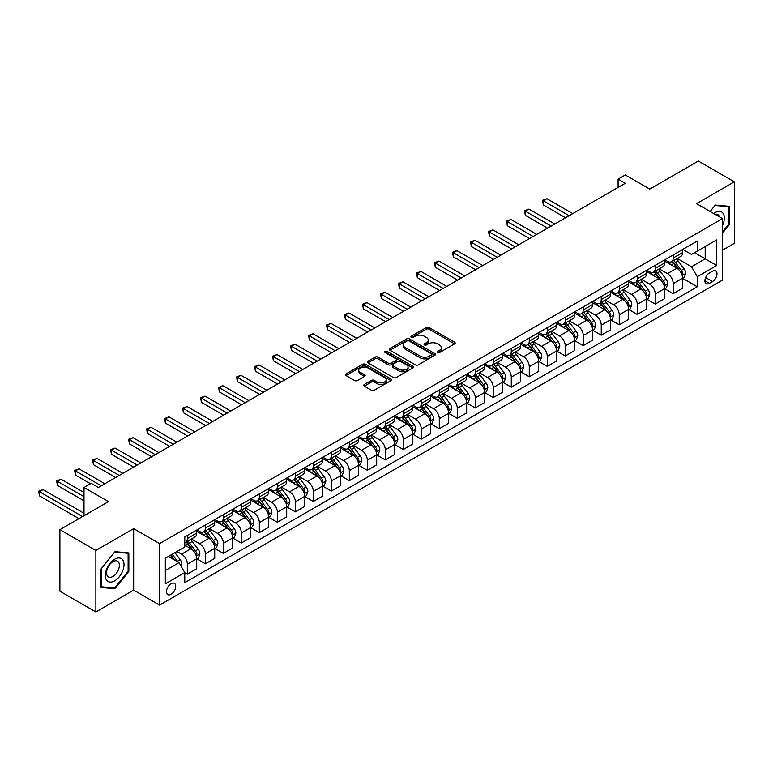 <?xml version="1.0" encoding="UTF-8"?>
<svg xmlns="http://www.w3.org/2000/svg" width="773" height="773" viewBox="0 0 773 773"><rect width="100%" height="100%" fill="white"/><g stroke="black" fill="none" stroke-linecap="round" stroke-linejoin="round"><path stroke-width="1.16" d="M437.615 352.527A1.401 0.812 0 0 0 439.586 352.527L454.601 343.859A2 1.15 0 0 0 455.191 343.048A2 1.15 0 0 0 454.601 342.226L429.17 327.539A2 1.15 0 0 0 426.338 327.539L411.323 336.216A1.401 0.812 0 0 0 410.917 336.786A1.401 0.812 0 0 0 411.323 337.357A1.401 0.812 0 0 0 413.304 337.357L415.246 336.236A6.397 3.691 0 0 1 424.29 336.236L426.416 337.453A6.397 3.691 0 0 1 428.29 340.072A6.397 3.691 0 0 1 426.416 342.681L424.474 343.801A1.401 0.812 0 0 0 424.058 344.371A1.401 0.812 0 0 0 424.474 344.942A1.401 0.812 0 0 0 426.445 344.942L428.387 343.821A6.397 3.691 0 0 1 437.431 343.821L439.557 345.048A6.397 3.691 0 0 1 441.431 347.657A6.397 3.691 0 0 1 439.557 350.266L437.615 351.386A1.401 0.812 0 0 0 437.199 351.957A1.401 0.812 0 0 0 437.615 352.527L437.615 351.386M171.094 594.292A6.513 3.759 120 0 0 175.355 588.553A6.513 3.759 120 0 0 174.35 583.325A6.513 3.759 120 0 0 171.094 583.654A6.513 3.759 120 0 0 166.842 589.393A6.513 3.759 120 0 0 167.838 594.611A6.513 3.759 120 0 0 171.094 594.292M364.305 384.49A2 1.15 0 0 0 363.725 385.302A2 1.15 0 0 0 364.305 386.123L371.446 390.239A2 1.15 0 0 0 374.267 390.239L390.945 380.616A2 1.15 0 0 0 391.524 379.794A2 1.15 0 0 0 390.945 378.983L365.513 364.296A2 1.15 0 0 0 362.682 364.296L346.004 373.929A2 1.15 0 0 0 345.425 374.741A2 1.15 0 0 0 346.004 375.552L354.623 380.529A2 1.15 0 0 0 357.455 380.529L364.585 376.412A2 1.15 0 0 0 365.175 375.601A2 1.15 0 0 0 364.585 374.779L360.315 372.315A5.343 3.082 0 0 1 358.749 370.132A5.343 3.082 0 0 1 362.054 367.281A5.343 3.082 0 0 1 367.871 367.948L384.616 377.62A5.343 3.082 0 0 1 386.191 379.794A5.343 3.082 0 0 1 382.886 382.654A5.343 3.082 0 0 1 377.06 381.978L374.267 380.374A2 1.15 0 0 0 371.446 380.374L364.305 384.49L364.305 386.123L371.446 382.036L371.446 380.374M722.475 250.191L734.35 243.331L734.35 181.829L698.357 161.045L649.774 189.095L625.299 174.969L618.1 179.123L625.299 183.278L98.393 487.483L91.195 483.328L83.996 487.483L83.996 515.746M95.871 550.444L95.871 611.955L133.661 590.137L133.661 528.626L95.871 550.444L59.888 529.669L108.471 501.619L83.996 487.483M133.661 528.626L159.576 543.593L722.475 218.604L722.475 280.116L159.576 605.095L159.576 543.593M734.35 181.829L696.56 203.647L722.475 218.604M415.391 364.866A2 1.15 0 0 0 418.212 364.866L434.89 355.242A2 1.15 0 0 0 435.479 354.43A2 1.15 0 0 0 434.89 353.609L409.458 338.922A2 1.15 0 0 0 406.627 338.922L389.959 348.555A2 1.15 0 0 0 389.37 349.367A2 1.15 0 0 0 389.959 350.188L415.391 364.866M385.64 352.836A1.401 0.812 0 0 1 387.06 353.029L387.06 351.367L412.917 366.296A2 1.15 0 0 1 413.507 367.117A2 1.15 0 0 1 412.917 367.929L396.24 377.553A2 1.15 0 0 1 393.418 377.553L367.977 362.866L375.118 358.778L375.118 357.116L367.977 361.242A2 1.15 0 0 0 367.397 362.054A2 1.15 0 0 0 367.977 362.866L367.977 361.242M375.118 358.778A2 1.15 0 0 1 377.939 358.778L377.939 357.116A2 1.15 0 0 0 375.118 357.116M377.939 357.116L388.259 363.078A2 1.15 0 0 0 391.09 363.078L395.815 360.344A2 1.15 0 0 0 396.404 359.522A2 1.15 0 0 0 395.815 358.711L385.08 352.507A1.401 0.812 0 0 1 384.674 351.937A1.401 0.812 0 0 1 385.534 351.193A1.401 0.812 0 0 1 387.06 351.367M95.871 611.955L59.888 591.171L59.888 529.669M712.542 271.217L709.372 273.043A6.31 3.643 120 0 0 705.247 278.609A6.31 3.643 120 0 0 706.213 283.662A6.31 3.643 120 0 0 709.372 283.353L712.542 281.527A6.31 3.643 120 0 0 716.658 275.961A6.31 3.643 120 0 0 715.692 270.908A6.31 3.643 120 0 0 712.542 271.217M682.81 249.399L691.526 254.433L697.275 251.099L697.275 241.05L184.776 536.935L184.776 546.994L165.335 558.222L165.335 583.818L184.776 572.6L184.776 582.658L697.275 286.764L697.275 276.705L691.526 266.733L677.206 258.462M697.275 251.099L716.716 239.881L716.716 265.487L697.275 276.705M133.661 590.137L159.576 605.095M618.1 179.123L618.1 187.433M694.54 252.684L705.198 258.829L705.198 246.529L716.716 239.881M691.526 266.733L705.198 258.829L716.716 265.487M165.335 570.522L179.017 562.618L168.359 556.473M184.776 572.677L187.366 574.175L187.366 564.116A8.145 4.706 -120 0 0 181.607 554.144L176.998 551.487M187.366 574.175L196.719 568.773L196.719 558.715A8.145 4.706 -120 0 0 190.96 548.743L184.776 545.168M196.941 558.927L205.357 563.788L205.357 553.729A8.145 4.706 -120 0 0 199.598 543.757L191.337 538.984M205.357 563.788L214.72 558.386L214.72 548.328A8.145 4.706 -120 0 0 208.961 538.356L196.719 531.293M214.933 548.53L223.358 553.4L223.358 543.342A8.145 4.706 -120 0 0 217.6 533.37L209.328 528.597M223.358 553.4L232.712 547.999L232.712 537.94A8.145 4.706 -120 0 0 226.953 527.959L214.72 520.896M232.924 538.143L241.35 543.004L241.35 532.955A8.145 4.706 -120 0 0 235.591 522.973L227.32 518.2M241.35 543.004L250.703 537.602L250.703 527.544A8.145 4.706 -120 0 0 244.944 517.572L232.712 510.509M250.925 527.756L259.341 532.616L259.341 522.558A8.145 4.706 -120 0 0 253.583 512.586L245.321 507.813M259.341 532.616L268.704 527.215L268.704 517.156A8.145 4.706 -120 0 0 262.946 507.185L250.703 500.121M268.917 517.369L277.343 522.229L277.343 512.17A8.145 4.706 -120 0 0 271.584 502.199L263.313 497.425M277.343 522.229L286.696 516.828L286.696 506.769A8.145 4.706 -120 0 0 280.937 496.797L268.704 489.734M286.918 506.982L295.334 511.842L295.334 501.783A8.145 4.706 -120 0 0 289.575 491.812L281.304 487.038M295.334 511.842L304.697 506.441L304.697 496.382A8.145 4.706 -120 0 0 298.938 486.41L286.696 479.337M304.91 496.585L313.336 501.455L313.336 491.396A8.145 4.706 -120 0 0 307.577 481.415L299.306 476.641M313.336 501.455L322.689 496.044L322.689 485.995A8.145 4.706 -120 0 0 316.93 476.013L304.697 468.95M322.901 486.198L331.327 491.058L331.327 480.999A8.145 4.706 -120 0 0 325.568 471.028L317.297 466.254M331.327 491.058L340.68 485.657L340.68 475.598A8.145 4.706 -120 0 0 334.922 465.626L322.689 458.563M340.903 475.81L349.319 480.671L349.319 470.612A8.145 4.706 -120 0 0 343.56 460.64L335.298 455.867M349.319 480.671L358.682 475.269L358.682 465.211A8.145 4.706 -120 0 0 352.923 455.239L340.68 448.176M358.894 465.423L367.32 470.284L367.32 460.225A8.145 4.706 -120 0 0 361.561 450.253L353.29 445.48M367.32 470.284L376.673 464.882L376.673 454.824A8.145 4.706 -120 0 0 370.914 444.852L358.682 437.779M376.886 455.026L385.312 459.896L385.312 449.838A8.145 4.706 -120 0 0 379.553 439.856L371.282 435.083M385.312 459.896L394.674 454.485L394.674 444.436A8.145 4.706 -120 0 0 388.916 434.455L376.673 427.392M394.887 444.639L403.303 449.5L403.303 439.441A8.145 4.706 -120 0 0 397.554 429.469L389.283 424.696M403.303 449.5L412.666 444.098L412.666 434.04A8.145 4.706 -120 0 0 406.907 424.068L394.674 417.005M412.879 434.252L421.304 439.112L421.304 429.054A8.145 4.706 -120 0 0 415.545 419.082L407.274 414.309M421.304 439.112L430.658 433.711L430.658 423.652A8.145 4.706 -120 0 0 424.899 413.681L412.666 406.617M430.88 423.865L439.296 428.725L439.296 418.666A8.145 4.706 -120 0 0 433.537 408.695L425.276 403.921M439.296 428.725L448.659 423.324L448.659 413.265A8.145 4.706 -120 0 0 442.9 403.293L430.658 396.22M448.871 413.468L457.297 418.338L457.297 408.279A8.145 4.706 -120 0 0 451.538 398.298L443.267 393.525M457.297 418.338L466.65 412.927L466.65 402.878A8.145 4.706 -120 0 0 460.892 392.897L448.659 385.833M466.863 403.081L475.289 407.941L475.289 397.882A8.145 4.706 -120 0 0 469.53 387.911L461.259 383.137M475.289 407.941L484.642 402.54L484.642 392.481A8.145 4.706 -120 0 0 478.893 382.509L466.65 375.446M484.864 392.694L493.28 397.554L493.28 387.495A8.145 4.706 -120 0 0 487.521 377.524L479.26 372.75M493.28 397.554L502.643 392.153L502.643 382.094A8.145 4.706 -120 0 0 496.884 372.122L484.642 365.059M502.856 382.306L511.282 387.167L511.282 377.108A8.145 4.706 -120 0 0 505.523 367.136L497.252 362.363M511.282 387.167L520.635 381.765L520.635 371.707A8.145 4.706 -120 0 0 514.876 361.735L502.643 354.662M520.857 371.91L529.273 376.78L529.273 366.721A8.145 4.706 -120 0 0 523.514 356.749L515.253 351.966M529.273 376.78L538.636 371.369L538.636 361.32A8.145 4.706 -120 0 0 532.877 351.338L520.635 344.275M538.849 361.522L547.274 366.383L547.274 356.334A8.145 4.706 -120 0 0 541.515 346.352L533.244 341.579M547.274 366.383L556.628 360.981L556.628 350.923A8.145 4.706 -120 0 0 550.869 340.951L538.636 333.888M556.84 351.135L565.266 355.995L565.266 345.937A8.145 4.706 -120 0 0 559.507 335.965L551.236 331.192M565.266 355.995L574.619 350.594L574.619 340.535A8.145 4.706 -120 0 0 568.86 330.564L556.628 323.501M574.841 340.748L583.257 345.608L583.257 335.55A8.145 4.706 -120 0 0 577.499 325.578L569.237 320.805M583.257 345.608L592.62 340.207L592.62 330.148A8.145 4.706 -120 0 0 586.862 320.177L574.619 313.113M592.833 330.351L601.259 335.221L601.259 325.162A8.145 4.706 -120 0 0 595.5 315.191L587.229 310.417M601.259 335.221L610.612 329.82L610.612 319.761A8.145 4.706 -120 0 0 604.853 309.78L592.62 302.716M610.834 319.964L619.25 324.824L619.25 314.775A8.145 4.706 -120 0 0 613.491 304.794L605.22 300.021M619.25 324.824L628.613 319.423L628.613 309.364A8.145 4.706 -120 0 0 622.854 299.393L610.612 292.329M628.826 309.577L637.252 314.437L637.252 304.378A8.145 4.706 -120 0 0 631.493 294.407L623.222 289.633M637.252 314.437L646.605 309.036L646.605 298.977A8.145 4.706 -120 0 0 640.846 289.005L628.613 281.942M646.817 299.19L655.243 304.05L655.243 293.991A8.145 4.706 -120 0 0 649.484 284.02L641.213 279.246M655.243 304.05L664.596 298.649L664.596 288.59A8.145 4.706 -120 0 0 658.838 278.618L646.605 271.555M664.819 288.793L673.235 293.663L673.235 283.604A8.145 4.706 -120 0 0 667.476 273.632L659.214 268.859M673.235 293.663L682.598 288.261L682.598 278.203A8.145 4.706 -120 0 0 676.839 268.221L664.596 261.158M664.819 259.786L667.476 261.322A8.145 4.706 -120 0 0 671.553 261.728A8.145 4.706 -120 0 0 673.235 257.998L673.235 254.926M646.817 270.183L649.484 271.719A8.145 4.706 -120 0 0 653.552 272.115A8.145 4.706 -120 0 0 655.243 268.395L655.243 265.313M628.826 280.57L631.493 282.106A8.145 4.706 -120 0 0 635.561 282.512A8.145 4.706 -120 0 0 637.252 278.782L637.252 275.71M610.834 290.957L613.491 292.494A8.145 4.706 -120 0 0 617.569 292.899A8.145 4.706 -120 0 0 619.25 289.17L619.25 286.097M592.833 301.344L595.5 302.881A8.145 4.706 -120 0 0 599.568 303.287A8.145 4.706 -120 0 0 601.259 299.557L601.259 296.484M574.841 311.741L577.499 313.278A8.145 4.706 -120 0 0 581.576 313.674A8.145 4.706 -120 0 0 583.257 309.954L583.257 306.871M556.84 322.128L559.507 323.665A8.145 4.706 -120 0 0 563.575 324.071A8.145 4.706 -120 0 0 565.266 320.341L565.266 317.268M538.849 332.516L541.515 334.052A8.145 4.706 -120 0 0 545.583 334.458A8.145 4.706 -120 0 0 547.274 330.728L547.274 327.655M520.857 342.903L523.514 344.439A8.145 4.706 -120 0 0 527.592 344.845A8.145 4.706 -120 0 0 529.273 341.115L529.273 338.043M502.856 353.3L505.523 354.836A8.145 4.706 -120 0 0 509.591 355.232A8.145 4.706 -120 0 0 511.282 351.512L511.282 348.43M484.864 363.687L487.521 365.223A8.145 4.706 -120 0 0 491.599 365.629A8.145 4.706 -120 0 0 493.28 361.899L493.28 358.827M466.863 374.074L469.53 375.61A8.145 4.706 -120 0 0 473.598 376.016A8.145 4.706 -120 0 0 475.289 372.286L475.289 369.214M448.871 384.461L451.538 385.998A8.145 4.706 -120 0 0 455.606 386.403A8.145 4.706 -120 0 0 457.297 382.674L457.297 379.601M430.88 394.848L433.537 396.394A8.145 4.706 -120 0 0 437.615 396.791A8.145 4.706 -120 0 0 439.296 393.071L439.296 389.988M412.879 405.245L415.545 406.782A8.145 4.706 -120 0 0 419.613 407.187A8.145 4.706 -120 0 0 421.304 403.458L421.304 400.375M394.887 415.632L397.554 417.169A8.145 4.706 -120 0 0 401.622 417.575A8.145 4.706 -120 0 0 403.303 413.845L403.303 410.772M376.886 426.02L379.553 427.556A8.145 4.706 -120 0 0 383.63 427.962A8.145 4.706 -120 0 0 385.312 424.232L385.312 421.159M358.894 436.407L361.561 437.953A8.145 4.706 -120 0 0 365.629 438.349A8.145 4.706 -120 0 0 367.32 434.619L367.32 431.547M340.903 446.804L343.56 448.34A8.145 4.706 -120 0 0 347.637 448.746A8.145 4.706 -120 0 0 349.319 445.016L349.319 441.934M322.901 457.191L325.568 458.727A8.145 4.706 -120 0 0 329.636 459.133A8.145 4.706 -120 0 0 331.327 455.403L331.327 452.331M304.91 467.578L307.577 469.114A8.145 4.706 -120 0 0 311.645 469.52A8.145 4.706 -120 0 0 313.336 465.79L313.336 462.718M286.918 477.965L289.575 479.511A8.145 4.706 -120 0 0 293.653 479.907A8.145 4.706 -120 0 0 295.334 476.178L295.334 473.105M268.917 488.362L271.584 489.898A8.145 4.706 -120 0 0 275.652 490.304A8.145 4.706 -120 0 0 277.343 486.575L277.343 483.492M250.925 498.749L253.583 500.286A8.145 4.706 -120 0 0 257.66 500.691A8.145 4.706 -120 0 0 259.341 496.962L259.341 493.889M232.924 509.136L235.591 510.673A8.145 4.706 -120 0 0 239.659 511.079A8.145 4.706 -120 0 0 241.35 507.349L241.35 504.276M214.933 519.524L217.6 521.07A8.145 4.706 -120 0 0 221.667 521.466A8.145 4.706 -120 0 0 223.358 517.736L223.358 514.663M196.941 529.92L199.598 531.457A8.145 4.706 -120 0 0 203.676 531.853A8.145 4.706 -120 0 0 205.357 528.133L205.357 525.051M682.81 278.406L697.275 286.764M671.553 261.728L680.907 256.327A8.145 4.706 -120 0 0 682.598 252.597L682.598 249.524M653.552 272.115L662.915 266.714A8.145 4.706 -120 0 0 664.596 262.994L664.596 259.912M635.561 282.512L644.914 277.111A8.145 4.706 -120 0 0 646.605 273.381L646.605 270.299M617.569 292.899L626.922 287.498A8.145 4.706 -120 0 0 628.613 283.768L628.613 280.696M599.568 303.287L608.931 297.885A8.145 4.706 -120 0 0 610.612 294.155L610.612 291.083M581.576 313.674L590.93 308.272A8.145 4.706 -120 0 0 592.62 304.543L592.62 301.47M563.575 324.071L572.938 318.669A8.145 4.706 -120 0 0 574.619 314.94L574.619 311.857M545.583 334.458L554.937 329.056A8.145 4.706 -120 0 0 556.628 325.327L556.628 322.254M527.592 344.845L536.945 339.444A8.145 4.706 -120 0 0 538.636 335.714L538.636 332.641M509.591 355.232L518.954 349.831A8.145 4.706 -120 0 0 520.635 346.101L520.635 343.028M491.599 365.629L500.952 360.228A8.145 4.706 -120 0 0 502.643 356.498L502.643 353.416M473.598 376.016L482.961 370.615A8.145 4.706 -120 0 0 484.642 366.885L484.642 363.812M455.606 386.403L464.969 381.002A8.145 4.706 -120 0 0 466.65 377.272L466.65 374.2M437.615 396.791L446.968 391.389A8.145 4.706 -120 0 0 448.659 387.66L448.659 384.587M419.613 407.187L428.976 401.776A8.145 4.706 -120 0 0 430.658 398.056L430.658 394.974M401.622 417.575L410.975 412.173A8.145 4.706 -120 0 0 412.666 408.444L412.666 405.371M383.63 427.962L392.984 422.56A8.145 4.706 -120 0 0 394.674 418.831L394.674 415.758M365.629 438.349L374.992 432.948A8.145 4.706 -120 0 0 376.673 429.218L376.673 426.145M347.637 448.746L356.991 443.335A8.145 4.706 -120 0 0 358.682 439.615L358.682 436.532M329.636 459.133L338.999 453.732A8.145 4.706 -120 0 0 340.68 450.002L340.68 446.929M311.645 469.52L320.998 464.119A8.145 4.706 -120 0 0 322.689 460.389L322.689 457.316M293.653 479.907L303.006 474.506A8.145 4.706 -120 0 0 304.697 470.776L304.697 467.704M275.652 490.304L285.015 484.893A8.145 4.706 -120 0 0 286.696 481.173L286.696 478.091M257.66 500.691L267.014 495.29A8.145 4.706 -120 0 0 268.704 491.56L268.704 488.488M239.659 511.079L249.022 505.677A8.145 4.706 -120 0 0 250.703 501.948L250.703 498.875M221.667 521.466L231.021 516.064A8.145 4.706 -120 0 0 232.712 512.335L232.712 509.262M203.676 531.853L213.029 526.452A8.145 4.706 -120 0 0 214.72 522.732L214.72 519.649M184.776 542.578A8.145 4.706 -120 0 0 185.675 542.25L195.038 536.849A8.145 4.706 -120 0 0 196.719 533.119L196.719 530.036M185.675 542.25A8.145 4.706 -120 0 0 187.366 538.52L187.366 535.447M179.017 562.618L184.776 572.6M722.475 233.166L729.171 224.837L729.171 206.314L715.276 205.067L710.126 211.473M101.06 587.47L114.955 588.707L128.84 571.431L128.84 552.908L114.955 551.661L101.06 568.947L101.06 587.47M728.446 224.421L729.171 224.837M128.125 571.015L128.84 571.431M113.486 587.866L114.955 588.707M438.175 352.73L439.557 351.928A6.397 3.691 0 0 0 441.431 349.319L441.431 347.657M428.29 340.072L428.29 341.734A6.397 3.691 0 0 1 426.416 344.343L425.024 345.135M454.572 343.879L429.17 329.211A2 1.15 0 0 0 426.338 329.211L411.883 337.55M434.861 355.261L409.458 340.584A2 1.15 0 0 0 406.627 340.584L389.979 350.198M431.363 355A1.401 0.812 0 0 0 431.769 354.43A1.401 0.812 0 0 0 431.363 353.85L409.033 340.961A1.401 0.812 0 0 0 407.052 340.961L405.004 342.149A6.397 3.691 0 0 0 403.129 344.758A6.397 3.691 0 0 0 405.004 347.367L420.261 356.179A6.397 3.691 0 0 0 429.305 356.179L431.363 355L431.363 356.662A1.401 0.812 0 0 0 431.769 356.092L431.769 354.43M403.129 344.758L403.129 346.42A6.397 3.691 0 0 0 405.004 349.029L405.004 347.367M431.363 356.662L429.305 357.841A6.397 3.691 0 0 1 420.261 357.841L405.004 349.029M377.939 358.778L388.259 364.74A2 1.15 0 0 0 391.09 364.74L395.815 362.006A2 1.15 0 0 0 396.404 361.184L396.404 359.522M387.06 353.029L412.888 367.948M398.965 369.252A5.343 3.082 0 0 0 404.791 369.919A5.343 3.082 0 0 0 408.086 367.069A5.343 3.082 0 0 0 406.521 364.885L400.627 361.484A2 1.15 0 0 0 397.795 361.484L393.061 364.218A2 1.15 0 0 0 392.481 365.03A2 1.15 0 0 0 393.061 365.851L398.965 369.252L398.965 370.914A5.343 3.082 0 0 0 404.791 371.581A5.343 3.082 0 0 0 408.086 368.731L408.086 367.069M392.481 365.03L392.481 366.692A2 1.15 0 0 0 393.061 367.513L393.061 365.851M398.965 370.914L393.061 367.513M386.191 379.794L386.191 381.456A5.343 3.082 0 0 1 382.886 384.316A5.343 3.082 0 0 1 377.06 383.64L374.267 382.036A2 1.15 0 0 0 371.446 382.036M358.749 370.132L358.749 371.794A5.343 3.082 0 0 0 360.315 373.977L360.315 372.315M364.566 376.432L360.315 373.977M390.916 380.625L365.513 365.958A2 1.15 0 0 0 362.682 365.958L346.033 375.572M682.598 278.531L684.327 277.536L685.757 273.381A5.392 3.111 -120 0 0 684.037 268.782L678.163 260.936A15.576 8.996 -120 0 0 676.462 258.897M670.606 264.627A15.576 8.996 -120 0 0 667.418 261.293M682.105 275.227L682.849 273.613A5.392 3.111 -120 0 0 681.303 270.366L675.418 262.511A15.576 8.996 -120 0 0 673.727 260.472M672.278 261.313A12.928 7.459 60 0 1 674.394 263.728L679.37 270.366M572.754 213.619L546.907 198.7L543.313 200.777L543.313 204.932L565.556 217.773M671.998 261.477A15.576 8.996 60 0 1 673.698 263.506L677.602 268.733M543.313 204.932L542.52 200.323L569.15 215.696M542.52 200.323L546.907 198.7M664.596 288.918L666.326 287.923L667.766 283.768A5.392 3.111 -120 0 0 666.046 279.179L660.161 271.323A15.576 8.996 -120 0 0 658.461 269.284M652.615 275.024A15.576 8.996 -120 0 0 649.426 271.681M664.113 285.614L664.857 284A5.392 3.111 -120 0 0 663.311 280.754L657.427 272.898A15.576 8.996 -120 0 0 655.726 270.869M654.277 271.7A12.928 7.459 60 0 1 656.403 274.115L661.379 280.763M554.753 224.006L528.916 209.087L525.311 211.164L525.311 215.319L547.555 228.161M653.997 271.864A15.576 8.996 60 0 1 655.697 273.903L659.611 279.121M525.311 215.319L524.529 210.71L551.159 226.083M524.529 210.71L528.916 209.087M646.605 299.315L648.334 298.31L649.774 294.155A5.392 3.111 -120 0 0 648.054 289.566L642.17 281.71A15.576 8.996 -120 0 0 640.469 279.671M634.614 285.411A15.576 8.996 -120 0 0 631.425 282.068M646.112 296.011L646.856 294.387A5.392 3.111 -120 0 0 645.31 291.141L639.435 283.295A15.576 8.996 -120 0 0 637.735 281.256M636.285 282.097A12.928 7.459 60 0 1 638.401 284.503L643.387 291.15M536.762 234.393L510.924 219.474L507.32 221.561L507.32 225.716L529.563 238.557M636.005 282.251A15.576 8.996 60 0 1 637.706 284.29L641.619 289.508M507.32 225.716L506.528 221.097L533.157 236.48M506.528 221.097L510.924 219.474M628.613 309.702L630.333 308.707L631.773 304.543A5.392 3.111 -120 0 0 630.053 299.953L624.169 292.097A15.576 8.996 -120 0 0 622.468 290.068M616.622 295.798A15.576 8.996 -120 0 0 613.433 292.465M628.12 306.398L628.864 304.775A5.392 3.111 -120 0 0 627.318 301.528L621.434 293.682A15.576 8.996 -120 0 0 619.733 291.643M618.284 292.484A12.928 7.459 60 0 1 620.41 294.89L625.386 301.538M518.77 244.79L492.923 229.871L489.328 231.948L489.328 236.103L511.571 248.945M618.014 292.638A15.576 8.996 60 0 1 619.704 294.677L623.618 299.895M489.328 236.103L488.536 231.485L515.166 246.867M488.536 231.485L492.923 229.871M610.612 320.09L612.342 319.094L613.781 314.94A5.392 3.111 -120 0 0 612.061 310.34L606.177 302.494A15.576 8.996 -120 0 0 604.476 300.455M598.631 306.185A15.576 8.996 -120 0 0 595.442 302.852M610.119 316.785L610.863 315.171A5.392 3.111 -120 0 0 609.327 311.925L603.442 304.069A15.576 8.996 -120 0 0 601.742 302.03M600.292 302.871A12.928 7.459 60 0 1 602.418 305.287L607.394 311.925M500.769 255.177L474.931 240.258L471.327 242.336L471.327 246.49L493.57 259.332M600.012 303.035A15.576 8.996 60 0 1 601.713 305.064L605.626 310.292M471.327 246.49L470.535 241.881L497.174 257.254M470.535 241.881L474.931 240.258M722.475 225.59A13.238 7.643 120 0 0 723.093 213.348A13.238 7.643 120 0 0 713.643 213.512M719.441 216.855A9.063 5.227 120 0 0 718.832 215.541A9.063 5.227 120 0 0 717.817 214.594A9.063 5.227 120 0 0 715.044 214.314M710.155 211.493L714.986 205.483L728.446 206.681L728.446 224.624L722.475 232.064M727.557 206.169L728.446 206.681M114.665 559.217A13.238 7.643 120 0 0 105.302 575.421A13.238 7.643 120 0 0 114.665 580.823A13.238 7.643 120 0 0 124.018 564.619A13.238 7.643 120 0 0 114.665 559.217M112.955 561.642A9.063 5.227 120 0 0 107.041 569.624A9.063 5.227 120 0 0 108.433 576.88A9.063 5.227 120 0 0 112.955 576.436A9.063 5.227 120 0 0 118.878 568.455A9.063 5.227 120 0 0 117.486 561.188A9.063 5.227 120 0 0 112.955 561.642M128.125 571.218L114.665 587.963L101.205 586.765L101.205 568.822L114.665 552.077L128.125 553.275L128.125 571.218M127.226 552.763L128.125 553.275M592.62 330.477L594.35 329.482L595.79 325.327A5.392 3.111 -120 0 0 594.06 320.727L588.185 312.881A15.576 8.996 -120 0 0 586.485 310.843M580.629 316.582A15.576 8.996 -120 0 0 577.441 313.239M592.128 327.172L592.872 325.559A5.392 3.111 -120 0 0 591.326 322.312L585.441 314.456A15.576 8.996 -120 0 0 583.75 312.427M582.301 313.258A12.928 7.459 60 0 1 584.417 315.674L589.393 322.322M482.777 265.564L456.93 250.645L453.336 252.723L453.336 256.878L475.579 269.719M582.021 313.423A15.576 8.996 60 0 1 583.721 315.461L587.625 320.679M453.336 256.878L452.543 252.269L479.173 267.642M452.543 252.269L456.93 250.645M574.619 340.874L576.349 339.869L577.789 335.714A5.392 3.111 -120 0 0 576.069 331.124L570.184 323.269A15.576 8.996 -120 0 0 568.484 321.23M562.638 326.969A15.576 8.996 -120 0 0 559.449 323.626M574.136 337.569L574.88 335.946A5.392 3.111 -120 0 0 573.334 332.699L567.45 324.853A15.576 8.996 -120 0 0 565.749 322.814M564.3 323.645A12.928 7.459 60 0 1 566.425 326.061L571.402 332.709M464.776 275.951L438.938 261.032L435.344 263.11L435.344 267.274L457.577 280.116M564.019 323.81A15.576 8.996 60 0 1 565.72 325.848L569.633 331.066M435.344 267.274L434.552 262.656L461.181 278.029M434.552 262.656L438.938 261.032M556.628 351.261L558.357 350.266L559.797 346.101A5.392 3.111 -120 0 0 558.077 341.511L552.193 333.656A15.576 8.996 -120 0 0 550.492 331.627M544.636 337.357A15.576 8.996 -120 0 0 541.448 334.023M556.135 347.956L556.879 346.333A5.392 3.111 -120 0 0 555.333 343.086L549.458 335.24A15.576 8.996 -120 0 0 547.757 333.202M546.308 334.042A12.928 7.459 60 0 1 548.424 336.448L553.41 343.096M446.784 286.348L420.947 271.429L417.343 273.507L417.343 277.662L439.586 290.503M546.028 334.197A15.576 8.996 60 0 1 547.728 336.236L551.642 341.453M417.343 277.662L416.55 273.043L443.18 288.426M416.55 273.043L420.947 271.429M538.636 361.648L540.356 360.653L541.796 356.498A5.392 3.111 -120 0 0 540.076 351.899L534.191 344.053A15.576 8.996 -120 0 0 532.5 342.014M526.645 347.744A15.576 8.996 -120 0 0 523.456 344.41M538.143 358.343L538.887 356.72A5.392 3.111 -120 0 0 537.341 353.483L531.457 345.628A15.576 8.996 -120 0 0 529.756 343.589M528.307 344.429A12.928 7.459 60 0 1 530.433 346.845L535.409 353.483M428.793 296.735L402.946 281.816L399.351 283.894L399.351 288.049L421.594 300.89M528.036 344.594A15.576 8.996 60 0 1 529.737 346.623L533.641 351.841M399.351 288.049L398.559 283.44L425.189 298.813M398.559 283.44L402.946 281.816M520.635 372.035L522.364 371.04L523.804 366.885A5.392 3.111 -120 0 0 522.084 362.286L516.2 354.44A15.576 8.996 -120 0 0 514.499 352.401M508.653 358.131A15.576 8.996 -120 0 0 505.465 354.797M520.142 368.731L520.896 367.117A5.392 3.111 -120 0 0 519.35 363.87L513.465 356.015A15.576 8.996 -120 0 0 511.765 353.986M510.315 354.817A12.928 7.459 60 0 1 512.441 357.232L517.417 363.88M410.792 307.123L384.954 292.204L381.35 294.281L381.35 298.436L403.593 311.277M510.035 354.981A15.576 8.996 60 0 1 511.736 357.01L515.649 362.237M381.35 298.436L380.558 293.827L407.197 309.2M380.558 293.827L384.954 292.204M502.643 382.432L504.373 381.427L505.813 377.272A5.392 3.111 -120 0 0 504.083 372.683L498.208 364.827A15.576 8.996 -120 0 0 496.508 362.788M490.652 368.528A15.576 8.996 -120 0 0 487.463 365.185M502.15 379.128L502.894 377.504A5.392 3.111 -120 0 0 501.348 374.258L495.474 366.402A15.576 8.996 -120 0 0 493.773 364.373M492.324 365.204A12.928 7.459 60 0 1 494.44 367.619L499.416 374.267M392.8 317.51L366.953 302.591L363.358 304.668L363.358 308.833L385.601 321.665M492.043 365.368A15.576 8.996 60 0 1 493.744 367.407L497.648 372.625M363.358 308.833L362.566 304.214L389.196 319.587M362.566 304.214L366.953 302.591M484.642 392.819L486.372 391.824L487.811 387.66A5.392 3.111 -120 0 0 486.091 383.07L480.207 375.214A15.576 8.996 -120 0 0 478.506 373.185M472.661 378.915A15.576 8.996 -120 0 0 469.472 375.581M484.159 389.515L484.903 387.891A5.392 3.111 -120 0 0 483.357 384.645L477.472 376.799A15.576 8.996 -120 0 0 475.772 374.76M474.322 375.601A12.928 7.459 60 0 1 476.448 378.007L481.424 384.654M374.799 327.907L348.961 312.988L345.367 315.065L345.367 319.22L367.6 332.061M474.042 375.755A15.576 8.996 60 0 1 475.743 377.794L479.656 383.012M345.367 319.22L344.574 314.601L371.204 329.984M344.574 314.601L348.961 312.988M466.65 403.206L468.38 402.211L469.82 398.056A5.392 3.111 -120 0 0 468.1 393.457L462.215 385.611A15.576 8.996 -120 0 0 460.515 383.572M454.669 389.302A15.576 8.996 -120 0 0 451.48 385.969M466.158 399.902L466.902 398.279A5.392 3.111 -120 0 0 465.365 395.042L459.481 387.186A15.576 8.996 -120 0 0 457.78 385.147M456.331 385.988A12.928 7.459 60 0 1 458.457 388.404L463.433 395.042M356.807 338.294L330.97 323.375L327.366 325.452L327.366 329.607L349.609 342.449M456.051 386.152A15.576 8.996 60 0 1 457.751 388.181L461.665 393.399M327.366 329.607L326.573 324.998L353.213 340.371M326.573 324.998L330.97 323.375M448.659 413.594L450.379 412.598L451.819 408.444A5.392 3.111 -120 0 0 450.099 403.844L444.214 395.998A15.576 8.996 -120 0 0 442.523 393.959M436.668 399.689A15.576 8.996 -120 0 0 433.479 396.356M448.166 410.289L448.91 408.675A5.392 3.111 -120 0 0 447.364 405.429L441.48 397.573A15.576 8.996 -120 0 0 439.779 395.544M438.339 396.375A12.928 7.459 60 0 1 440.455 398.791L445.432 405.439M338.816 348.681L312.968 333.762L309.374 335.84L309.374 339.994L331.617 352.836M438.059 396.539A15.576 8.996 60 0 1 439.76 398.568L443.663 403.796M309.374 339.994L308.582 335.385L335.211 350.758M308.582 335.385L312.968 333.762M430.658 423.981L432.387 422.986L433.827 418.831A5.392 3.111 -120 0 0 432.107 414.241L426.223 406.385A15.576 8.996 -120 0 0 424.522 404.347M418.676 410.086A15.576 8.996 -120 0 0 415.488 406.743M430.165 420.676L430.919 419.063A5.392 3.111 -120 0 0 429.373 415.816L423.488 407.96A15.576 8.996 -120 0 0 421.787 405.931M420.338 406.762A12.928 7.459 60 0 1 422.464 409.178L427.44 415.826M320.814 359.068L294.977 344.149L291.373 346.227L291.373 350.382L313.616 363.223M420.058 406.927A15.576 8.996 60 0 1 421.758 408.965L425.672 414.183M291.373 350.382L290.58 345.773L317.22 361.146M290.58 345.773L294.977 344.149M412.666 434.378L414.396 433.382L415.835 429.218A5.392 3.111 -120 0 0 414.106 424.628L408.231 416.773A15.576 8.996 -120 0 0 406.53 414.743M400.675 420.473A15.576 8.996 -120 0 0 397.486 417.14M412.173 431.073L412.917 429.45A5.392 3.111 -120 0 0 411.371 426.203L405.496 418.357A15.576 8.996 -120 0 0 403.796 416.318M402.346 417.159A12.928 7.459 60 0 1 404.463 419.565L409.448 426.213M302.823 369.465L276.976 354.546L273.381 356.624L273.381 360.778L295.624 373.62M402.066 417.314A15.576 8.996 60 0 1 403.767 419.353L407.68 424.57M273.381 360.778L272.589 356.16L299.219 371.542M272.589 356.16L276.976 354.546M394.674 444.765L396.394 443.77L397.834 439.615A5.392 3.111 -120 0 0 396.114 435.015L390.23 427.169A15.576 8.996 -120 0 0 388.529 425.131M382.683 430.861A15.576 8.996 -120 0 0 379.495 427.527M394.182 441.46L394.926 439.837A5.392 3.111 -120 0 0 393.38 436.6L387.495 428.744A15.576 8.996 -120 0 0 385.795 426.706M384.345 427.546A12.928 7.459 60 0 1 386.471 429.962L391.447 436.6M284.822 379.852L258.984 364.933L255.39 367.011L255.39 371.166L277.623 384.007M384.075 427.711A15.576 8.996 60 0 1 385.766 429.74L389.679 434.957M255.39 371.166L254.597 366.557L281.227 381.93M254.597 366.557L258.984 364.933M376.673 455.152L378.403 454.157L379.843 450.002A5.392 3.111 -120 0 0 378.123 445.403L372.238 437.557A15.576 8.996 -120 0 0 370.538 435.518M364.692 441.248A15.576 8.996 -120 0 0 361.503 437.914M376.18 451.847L376.924 450.234A5.392 3.111 -120 0 0 375.388 446.987L369.504 439.132A15.576 8.996 -120 0 0 367.803 437.103M366.354 437.933A12.928 7.459 60 0 1 368.479 440.349L373.456 446.997M266.83 390.239L240.992 375.32L237.388 377.398L237.388 381.553L259.631 394.394M366.073 438.098A15.576 8.996 60 0 1 367.774 440.127L371.687 445.354M237.388 381.553L236.596 376.944L263.235 392.317M236.596 376.944L240.992 375.32M358.682 465.539L360.411 464.544L361.841 460.389A5.392 3.111 -120 0 0 360.121 455.799L354.247 447.944A15.576 8.996 -120 0 0 352.546 445.905M346.691 451.645A15.576 8.996 -120 0 0 343.502 448.301M358.189 462.235L358.933 460.621A5.392 3.111 -120 0 0 357.387 457.374L351.502 449.519A15.576 8.996 -120 0 0 349.811 447.49M348.362 448.321A12.928 7.459 60 0 1 350.478 450.736L355.454 457.384M248.838 400.627L222.991 385.708L219.397 387.785L219.397 391.94L241.64 404.781M348.082 448.485A15.576 8.996 60 0 1 349.783 450.524L353.686 455.741M219.397 391.94L218.604 387.331L245.234 402.704M218.604 387.331L222.991 385.708M340.68 475.936L342.41 474.931L343.85 470.776A5.392 3.111 -120 0 0 342.13 466.187L336.245 458.331A15.576 8.996 -120 0 0 334.545 456.302M328.699 462.032A15.576 8.996 -120 0 0 325.51 458.698M340.188 472.632L340.941 471.008A5.392 3.111 -120 0 0 339.395 467.762L333.511 459.916A15.576 8.996 -120 0 0 331.81 457.877M330.361 458.718A12.928 7.459 60 0 1 332.487 461.123L337.463 467.771M230.837 411.023L205 396.105L201.395 398.182L201.395 402.337L223.639 415.178M330.081 458.872A15.576 8.996 60 0 1 331.781 460.911L335.695 466.129M201.395 402.337L200.613 397.718L227.243 413.101M200.613 397.718L205 396.105M322.689 486.323L324.418 485.328L325.858 481.173A5.392 3.111 -120 0 0 324.129 476.574L318.254 468.718A15.576 8.996 -120 0 0 316.553 466.689M310.698 472.419A15.576 8.996 -120 0 0 307.509 469.085M322.196 483.019L322.94 481.395A5.392 3.111 -120 0 0 321.394 478.158L315.519 470.303A15.576 8.996 -120 0 0 313.819 468.264M312.369 469.105A12.928 7.459 60 0 1 314.485 471.52L319.471 478.158M212.846 421.411L187.008 406.492L183.404 408.569L183.404 412.724L205.647 425.565M312.089 469.259A15.576 8.996 60 0 1 313.79 471.298L317.703 476.516M183.404 412.724L182.612 408.115L209.241 423.488M182.612 408.115L187.008 406.492M304.697 496.71L306.417 495.715L307.857 491.56A5.392 3.111 -120 0 0 306.137 486.961L300.253 479.115A15.576 8.996 -120 0 0 298.552 477.076M292.706 482.806A15.576 8.996 -120 0 0 289.517 479.473M304.204 493.406L304.949 491.792A5.392 3.111 -120 0 0 303.403 488.546L297.518 480.69A15.576 8.996 -120 0 0 295.817 478.661M294.368 479.492A12.928 7.459 60 0 1 296.494 481.908L301.47 488.555M194.844 431.798L169.007 416.879L165.412 418.956L165.412 423.111L187.655 435.953M294.098 479.656A15.576 8.996 60 0 1 295.788 481.685L299.702 486.913M165.412 423.111L164.62 418.502L191.25 433.875M164.62 418.502L169.007 416.879M286.696 507.098L288.426 506.102L289.865 501.948A5.392 3.111 -120 0 0 288.145 497.358L282.261 489.502A15.576 8.996 -120 0 0 280.56 487.463M274.715 493.203A15.576 8.996 -120 0 0 271.526 489.86M286.203 503.793L286.947 502.179A5.392 3.111 -120 0 0 285.411 498.933L279.526 491.077A15.576 8.996 -120 0 0 277.826 489.048M276.376 489.879A12.928 7.459 60 0 1 278.502 492.295L283.478 498.943M176.853 442.185L151.015 427.266L147.411 429.344L147.411 433.498L169.654 446.34M276.096 490.043A15.576 8.996 60 0 1 277.797 492.082L281.71 497.3M147.411 433.498L146.619 428.889L173.258 444.262M146.619 428.889L151.015 427.266M268.704 517.495L270.434 516.49L271.874 512.335A5.392 3.111 -120 0 0 270.144 507.745L264.269 499.889A15.576 8.996 -120 0 0 262.569 497.86M256.713 503.59A15.576 8.996 -120 0 0 253.525 500.247M268.212 514.19L268.956 512.567A5.392 3.111 -120 0 0 267.41 509.32L261.525 501.474A15.576 8.996 -120 0 0 259.834 499.435M258.385 500.276A12.928 7.459 60 0 1 260.501 502.682L265.477 509.33M158.861 452.582L133.014 437.663L129.42 439.74L129.42 443.895L151.663 456.737M258.105 500.431A15.576 8.996 60 0 1 259.805 502.469L263.709 507.687M129.42 443.895L128.627 439.277L155.257 454.659M128.627 439.277L133.014 437.663M250.703 527.882L252.433 526.886L253.873 522.732A5.392 3.111 -120 0 0 252.153 518.132L246.268 510.277A15.576 8.996 -120 0 0 244.568 508.248M238.722 513.977A15.576 8.996 -120 0 0 235.533 510.644M250.22 524.577L250.964 522.954A5.392 3.111 -120 0 0 249.418 519.717L243.534 511.861A15.576 8.996 -120 0 0 241.833 509.822M240.384 510.663A12.928 7.459 60 0 1 242.509 513.079L247.486 519.717M140.86 462.969L115.022 448.05L111.428 450.128L111.428 454.282L133.661 467.124M240.103 510.818A15.576 8.996 60 0 1 241.804 512.857L245.717 518.074M111.428 454.282L110.636 449.664L137.265 465.046M110.636 449.664L115.022 448.05M232.712 538.269L234.441 537.274L235.881 533.119A5.392 3.111 -120 0 0 234.161 528.519L228.277 520.673A15.576 8.996 -120 0 0 226.576 518.635M220.72 524.365A15.576 8.996 -120 0 0 217.532 521.031M232.219 534.964L232.963 533.351A5.392 3.111 -120 0 0 231.417 530.104L225.542 522.248A15.576 8.996 -120 0 0 223.841 520.21M222.392 521.05A12.928 7.459 60 0 1 224.508 523.466L229.494 530.104M122.868 473.356L97.031 458.437L93.427 460.515L93.427 464.67L115.67 477.511M222.112 521.215A15.576 8.996 60 0 1 223.812 523.244L227.726 528.471M93.427 464.67L92.634 460.061L119.264 475.434M92.634 460.061L97.031 458.437M214.72 548.656L216.44 547.661L217.88 543.506A5.392 3.111 -120 0 0 216.16 538.916L210.275 531.061A15.576 8.996 -120 0 0 208.584 529.022M202.729 534.761A15.576 8.996 -120 0 0 199.54 531.418M214.227 545.351L214.971 543.738A5.392 3.111 -120 0 0 213.425 540.491L207.541 532.636A15.576 8.996 -120 0 0 205.84 530.607M204.391 531.438A12.928 7.459 60 0 1 206.517 533.853L211.493 540.501M104.877 483.743L79.03 468.825L75.435 470.902L75.435 475.057L90.48 483.743M204.12 531.602A15.576 8.996 60 0 1 205.821 533.641L209.725 538.858M75.435 475.057L74.643 470.448L101.273 485.821M74.643 470.448L79.03 468.825M196.719 559.053L198.448 558.048L199.888 553.893A5.392 3.111 -120 0 0 198.168 549.303L192.284 541.448A15.576 8.996 -120 0 0 190.583 539.419M196.226 555.748L196.98 554.125A5.392 3.111 -120 0 0 195.434 550.878L189.549 543.033A15.576 8.996 -120 0 0 187.849 540.994M186.399 541.834A12.928 7.459 60 0 1 188.525 544.24L193.501 550.888M83.996 492.469L61.038 479.212L57.434 481.299L57.434 485.454L83.996 500.788M186.119 541.989A15.576 8.996 60 0 1 187.82 544.028L191.733 549.245M57.434 485.454L56.642 480.835L83.996 496.633M56.642 480.835L61.038 479.212M181.172 566.367L181.897 564.29A5.392 3.111 -120 0 0 180.167 559.691L174.92 552.685M83.996 513.253L43.037 489.609L39.442 491.686L39.442 495.841L78.962 518.654M177.925 561.99A5.392 3.111 -120 0 0 177.432 561.266L172.186 554.26M170.833 555.043L174.611 560.077M170.456 555.265L173.654 559.526M39.442 495.841L38.65 491.222L82.556 516.577M38.65 491.222L43.037 489.609M181.607 554.144L190.96 548.743M199.598 543.757L208.961 538.356M217.6 533.37L226.953 527.959M235.591 522.973L244.944 517.572M253.583 512.586L262.946 507.185M271.584 502.199L280.937 496.797M289.575 491.812L298.938 486.41M307.577 481.415L316.93 476.013M325.568 471.028L334.922 465.626M343.56 460.64L352.923 455.239M361.561 450.253L370.914 444.852M379.553 439.856L388.916 434.455M397.554 429.469L406.907 424.068M415.545 419.082L424.899 413.681M433.537 408.695L442.9 403.293M451.538 398.298L460.892 392.897M469.53 387.911L478.893 382.509M487.521 377.524L496.884 372.122M505.523 367.136L514.876 361.735M523.514 356.749L532.877 351.338M541.515 346.352L550.869 340.951M559.507 335.965L568.86 330.564M577.499 325.578L586.862 320.177M595.5 315.191L604.853 309.78M613.491 304.794L622.854 299.393M631.493 294.407L640.846 289.005M649.484 284.02L658.838 278.618M667.476 273.632L676.839 268.221M673.235 257.998L682.598 252.597M673.235 283.604L682.598 278.203M655.243 293.991L664.596 288.59M655.243 268.395L664.596 262.994M637.252 304.378L646.605 298.977M637.252 278.782L646.605 273.381M619.25 314.775L628.613 309.364M619.25 289.17L628.613 283.768M601.259 325.162L610.612 319.761M601.259 299.557L610.612 294.155M583.257 335.55L592.62 330.148M583.257 309.954L592.62 304.543M565.266 345.937L574.619 340.535M565.266 320.341L574.619 314.94M547.274 356.334L556.628 350.923M547.274 330.728L556.628 325.327M529.273 366.721L538.636 361.32M529.273 341.115L538.636 335.714M511.282 377.108L520.635 371.707M511.282 351.512L520.635 346.101M493.28 387.495L502.643 382.094M493.28 361.899L502.643 356.498M475.289 397.882L484.642 392.481M475.289 372.286L484.642 366.885M457.297 408.279L466.65 402.878M457.297 382.674L466.65 377.272M439.296 418.666L448.659 413.265M439.296 393.071L448.659 387.66M421.304 429.054L430.658 423.652M421.304 403.458L430.658 398.056M403.303 439.441L412.666 434.04M403.303 413.845L412.666 408.444M385.312 449.838L394.674 444.436M385.312 424.232L394.674 418.831M367.32 460.225L376.673 454.824M367.32 434.619L376.673 429.218M349.319 470.612L358.682 465.211M349.319 445.016L358.682 439.615M331.327 480.999L340.68 475.598M331.327 455.403L340.68 450.002M313.336 491.396L322.689 485.995M313.336 465.79L322.689 460.389M295.334 501.783L304.697 496.382M295.334 476.178L304.697 470.776M277.343 512.17L286.696 506.769M277.343 486.575L286.696 481.173M259.341 522.558L268.704 517.156M259.341 496.962L268.704 491.56M241.35 532.955L250.703 527.544M241.35 507.349L250.703 501.948M223.358 543.342L232.712 537.94M223.358 517.736L232.712 512.335M205.357 553.729L214.72 548.328M205.357 528.133L214.72 522.732M187.366 564.116L196.719 558.715M187.366 538.52L196.719 533.119M705.633 277.536L712.542 281.527M704.908 280.773L709.372 283.353M439.557 351.928L439.557 350.266M424.474 344.942L424.474 343.801M426.416 344.343L426.416 342.681M411.323 337.357L411.323 336.216M426.338 329.211L426.338 327.539M429.17 329.211L429.17 327.539M454.601 343.859L454.601 342.226M389.959 350.188L389.959 348.555M406.627 340.584L406.627 338.922M409.458 340.584L409.458 338.922M434.89 355.242L434.89 353.609M420.261 357.841L420.261 356.179M429.305 357.841L429.305 356.179M388.259 364.74L388.259 363.078M391.09 364.74L391.09 363.078M395.815 362.006L395.815 360.344M412.917 367.929L412.917 366.296M374.267 382.036L374.267 380.374M377.06 383.64L377.06 381.978M364.585 376.412L364.585 374.779M346.004 375.552L346.004 373.929M362.682 365.958L362.682 364.296M365.513 365.958L365.513 364.296M390.945 380.616L390.945 378.983M682.192 275.526L685.728 273.487M675.418 262.511L678.163 260.936M671.177 264.965L673.698 263.506M681.303 270.366L684.037 268.782M680.878 272.473L682.849 273.613M664.2 285.913L667.727 283.875M657.427 272.898L660.161 271.323M653.185 275.352L655.697 273.903M663.311 280.754L666.046 279.179M662.886 282.86L664.857 284M646.199 296.301L649.735 294.262M639.435 283.295L642.17 281.71M635.193 285.739L637.706 284.29M645.31 291.141L648.054 289.566M644.885 293.247L646.856 294.387M628.207 306.688L631.744 304.649M621.434 293.682L624.169 292.097M617.192 296.127L619.704 294.677M627.318 301.528L630.053 299.953M626.893 303.634L628.864 304.775M610.216 317.085L613.743 315.046M603.442 304.069L606.177 302.494M599.201 306.514L601.713 305.064M609.327 311.925L612.061 310.34M608.892 314.031L610.863 315.171M592.215 327.472L595.751 325.433M585.441 314.456L588.185 312.881M581.209 316.911L583.721 315.461M591.326 322.312L594.06 320.727M590.901 324.418L592.872 325.559M574.223 337.859L577.75 335.82M567.45 324.853L570.184 323.269M563.208 327.298L565.72 325.848M573.334 332.699L576.069 331.124M572.909 334.806L574.88 335.946M556.222 348.246L559.758 346.207M549.458 335.24L552.193 333.656M545.216 337.685L547.728 336.236M555.333 343.086L558.077 341.511M554.908 345.193L556.879 346.333M538.23 358.643L541.767 356.595M531.457 345.628L534.191 344.053M527.215 348.072L529.737 346.623M537.341 353.483L540.076 351.899M536.916 355.59L538.887 356.72M520.239 369.03L523.765 366.991M513.465 356.015L516.2 354.44M509.223 358.469L511.736 357.01M519.35 363.87L522.084 362.286M518.915 365.977L520.896 367.117M502.237 379.417L505.774 377.379M495.474 366.402L498.208 364.827M491.232 368.856L493.744 367.407M501.348 374.258L504.083 372.683M500.923 376.364L502.894 377.504M484.246 389.805L487.782 387.766M477.472 376.799L480.207 375.214M473.231 379.243L475.743 377.794M483.357 384.645L486.091 383.07M482.932 386.751L484.903 387.891M466.245 400.201L469.781 398.153M459.481 387.186L462.215 385.611M455.239 389.631L457.751 388.181M465.365 395.042L468.1 393.457M464.931 397.148L466.902 398.279M448.253 410.589L451.79 408.55M441.48 397.573L444.214 395.998M437.238 400.028L439.76 398.568M447.364 405.429L450.099 403.844M446.939 407.535L448.91 408.675M430.261 420.976L433.788 418.937M423.488 407.96L426.223 406.385M419.246 410.415L421.758 408.965M429.373 415.816L432.107 414.241M428.947 417.922L430.919 419.063M412.26 431.363L415.797 429.324M405.496 418.357L408.231 416.773M401.255 420.802L403.767 419.353M411.371 426.203L414.106 424.628M410.946 428.31L412.917 429.45M394.269 441.76L397.805 439.711M387.495 428.744L390.23 427.169M383.253 431.189L385.766 429.74M393.38 436.6L396.114 435.015M392.955 438.706L394.926 439.837M376.267 452.147L379.804 450.108M369.504 439.132L372.238 437.557M365.262 441.586L367.774 440.127M375.388 446.987L378.123 445.403M374.953 449.094L376.924 450.234M358.276 462.534L361.812 460.495M351.502 449.519L354.247 447.944M347.261 451.973L349.783 450.524M357.387 457.374L360.121 455.799M356.962 459.481L358.933 460.621M340.284 472.921L343.811 470.883M333.511 459.916L336.245 458.331M329.269 462.36L331.781 460.911M339.395 467.762L342.13 466.187M338.97 469.868L340.941 471.008M322.283 483.318L325.82 481.27M315.519 470.303L318.254 468.718M311.277 472.747L313.79 471.298M321.394 478.158L324.129 476.574M320.969 480.265L322.94 481.395M304.291 493.705L307.828 491.667M297.518 480.69L300.253 479.115M293.276 483.144L295.788 481.685M303.403 488.546L306.137 486.961M302.977 490.652L304.949 491.792M286.29 504.093L289.827 502.054M279.526 491.077L282.261 489.502M275.285 493.532L277.797 492.082M285.411 498.933L288.145 497.358M284.976 501.039L286.947 502.179M268.299 514.48L271.835 512.441M261.525 501.474L264.269 499.889M257.283 503.919L259.805 502.469M267.41 509.32L270.144 507.745M266.985 511.426L268.956 512.567M250.307 524.877L253.834 522.828M243.534 511.861L246.268 510.277M239.292 514.306L241.804 512.857M249.418 519.717L252.153 518.132M248.993 521.823L250.964 522.954M232.306 535.264L235.842 533.225M225.542 522.248L228.277 520.673M221.3 524.703L223.812 523.244M231.417 530.104L234.161 528.519M230.992 532.211L232.963 533.351M214.314 545.651L217.851 543.612M207.541 532.636L210.275 531.061M203.299 535.09L205.821 533.641M213.425 540.491L216.16 538.916M213 542.598L214.971 543.738M196.323 556.038L199.849 553.999M189.549 543.033L192.284 541.448M185.307 545.477L187.82 544.028M195.434 550.878L198.168 549.303M194.999 552.985L196.98 554.125M180.486 565.179L181.858 564.387M177.432 561.266L180.167 559.691"/></g></svg>
